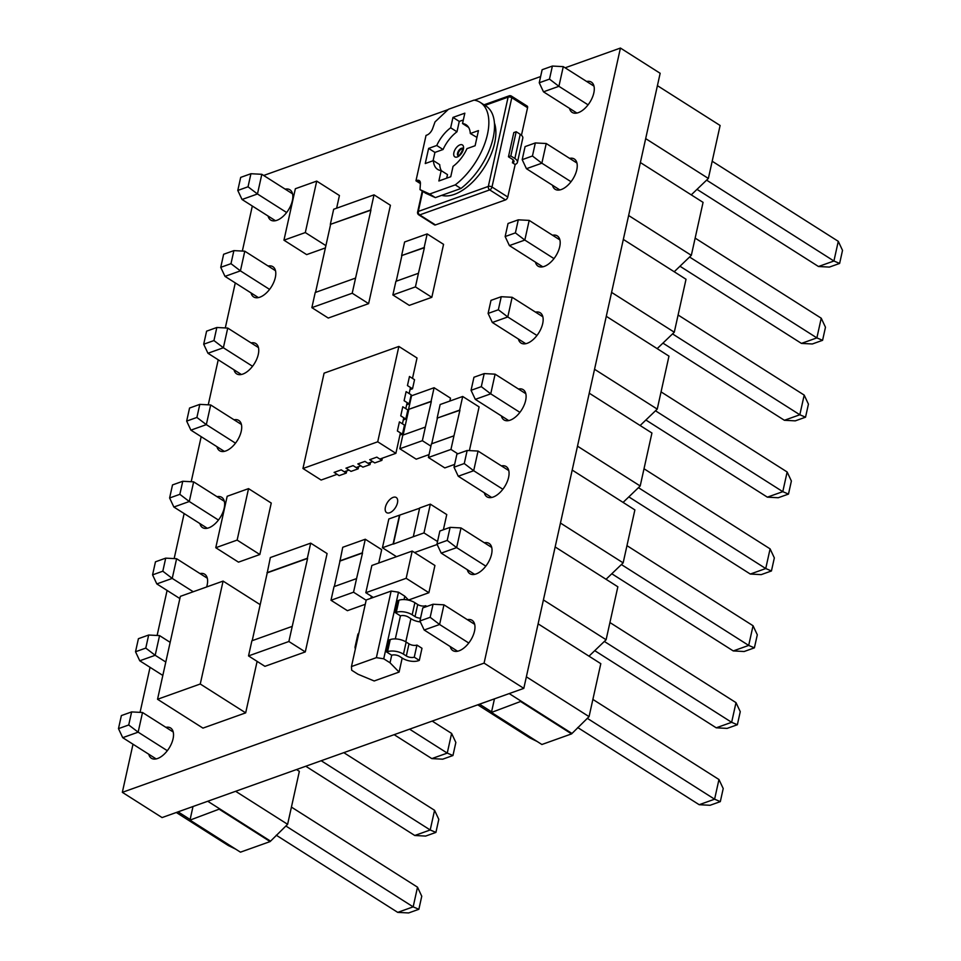 <?xml version="1.0" encoding="UTF-8"?>
<svg xmlns="http://www.w3.org/2000/svg" width="961" height="961" viewBox="0 0 961 961"><rect width="100%" height="100%" fill="white"/><g stroke="black" fill="none" stroke-linecap="round" stroke-linejoin="round"><path stroke-width="1.44" d="M657.42 85.661L720.113 125.483L708.365 178.458L691.259 194.867M640.374 162.541L703.068 202.363L691.331 255.338L674.226 271.747M623.329 239.421L686.022 279.255L674.286 332.218L657.18 348.639M606.283 316.313L668.976 356.135L657.24 409.11L640.134 425.519M589.249 393.193L651.93 433.015L640.194 485.99L623.088 502.399M572.203 470.073L634.885 509.907L623.148 562.87L606.043 579.291M555.158 546.965L617.851 586.787L606.103 639.762L588.997 656.171M538.112 623.845L600.805 663.667L589.057 716.642L571.567 733.892L541.896 744.499L491.443 712.437L494.459 698.839M537.235 741.532L529.715 737.832L477.737 704.821M571.711 733.291L521.246 701.242L491.443 712.437M708.365 178.458L645.684 138.624M588.072 104.833L558.906 86.31L543.482 91.824L539.241 82.778L549.488 79.114L552.383 66.057L542.136 69.721L539.241 82.778M576.9 113.05L543.482 91.824M593.994 86.142L563.278 66.633L558.906 86.31L549.488 79.114M552.383 66.057L563.278 66.633M706.611 180.139L833.92 261.008L818.484 266.509L697.013 189.353M838.28 241.331L842.521 250.365L839.626 263.434L833.92 261.008L838.28 241.331L712.185 161.232M839.626 263.434L829.379 267.086L818.484 266.509M691.331 255.338L628.638 215.516M674.286 332.218L611.592 292.396M657.24 409.11L594.547 369.276M640.194 485.99L577.501 446.168M623.148 562.87L560.455 523.048M606.103 639.762L543.409 599.928M521.246 701.242L509.198 693.578M589.057 716.642L526.364 676.82M571.567 733.892L521.114 701.842M479.527 704.173L491.576 711.837M571.026 181.725L541.86 163.19L526.436 168.704L522.195 159.658L532.442 156.006L535.337 142.937L525.09 146.601L522.195 159.658M559.855 189.93L526.436 168.704M576.948 163.034L546.232 143.513L541.86 163.19L532.442 156.006M553.992 258.605L524.826 240.07L509.39 245.584L505.15 236.55L515.396 232.886L518.291 219.829L508.045 223.481L505.15 236.55M542.809 266.822L509.39 245.584M559.903 239.914L529.187 220.405L524.826 240.07L515.396 232.886M536.947 335.485L507.78 316.962L492.344 322.476L488.104 313.43L498.351 309.766L501.246 296.709L490.999 300.361L488.104 313.43M525.763 343.702L492.344 322.476M542.857 316.794L512.141 297.285L507.78 316.962L498.351 309.766M519.901 412.365L490.735 393.842L475.299 399.356L471.058 390.31L481.305 386.658L484.2 373.589L473.953 377.253L471.058 390.31M508.717 420.582L475.299 399.356M525.811 393.686L495.095 374.165L490.735 393.842L481.305 386.658M502.855 489.257L473.689 470.722L458.253 476.236L454.012 467.202L464.259 463.538L467.154 450.481L456.907 454.133L454.012 467.202M491.684 497.474L458.253 476.236M508.765 470.566L478.049 451.057L473.689 470.722L464.259 463.538M485.81 566.137L456.643 547.614L441.219 553.128L436.967 544.082L447.213 540.418L450.108 527.361L439.862 531.013L436.967 544.082M474.638 574.354L441.219 553.128M491.72 547.446L461.004 527.937L456.643 547.614L447.213 540.418M468.764 643.017L439.597 624.494L424.173 630.008L419.921 620.962L430.168 617.31L433.063 604.241L422.816 607.905L419.921 620.962M457.592 651.234L424.173 630.008M474.674 624.338L443.958 604.817L439.597 624.494L430.168 617.31M535.337 142.937L546.232 143.513M518.291 219.829L529.187 220.405M501.246 296.709L512.141 297.285M484.2 373.589L495.095 374.165M467.154 450.481L478.049 451.057M450.108 527.361L461.004 527.937M433.063 604.241L443.958 604.817M689.578 257.019L816.874 337.888L801.438 343.401L679.968 266.233M821.235 318.211L825.475 327.245L822.58 340.314L816.874 337.888L821.235 318.211L695.139 238.112M822.58 340.314L812.333 343.978L801.438 343.401M672.532 333.899L799.828 414.768L784.392 420.281L662.922 343.113M804.189 395.091L808.429 404.137L805.534 417.194L799.828 414.768L804.189 395.091L678.094 315.004M805.534 417.194L795.288 420.858L784.392 420.281M655.486 410.791L782.783 491.66L767.358 497.161L645.876 420.005M787.143 471.983L791.383 481.017L788.488 494.086L782.783 491.66L787.143 471.983L661.06 391.884M788.488 494.086L778.242 497.738L767.358 497.161M638.44 487.671L765.737 568.54L750.313 574.053L628.842 496.885M770.097 548.863L774.338 557.897L771.443 570.966L765.737 568.54L770.097 548.863L644.014 468.764M771.443 570.966L761.196 574.63L750.313 574.053M621.395 564.551L748.691 645.42L733.267 650.933L611.797 573.765M753.052 625.743L757.304 634.789L754.397 647.846L748.691 645.42L753.052 625.743L626.968 545.656M754.397 647.846L744.162 651.51L733.267 650.933M604.349 641.443L731.645 722.312L716.221 727.813L594.751 650.657M736.006 702.635L740.258 711.669L737.363 724.738L731.645 722.312L736.006 702.635L609.923 622.536M737.363 724.738L727.117 728.39L716.221 727.813M587.303 718.323L714.6 799.192L699.176 804.705L577.705 727.537M718.96 779.515L723.213 788.549L720.318 801.618L714.6 799.192L718.96 779.515L592.877 699.416M720.318 801.618L710.071 805.282L699.176 804.705M296.517 769.545L299.351 771.347L287.615 824.31L270.125 841.572L240.454 852.167L189.99 820.117L193.005 806.519M235.793 849.2L228.274 845.512L176.295 812.489M270.257 840.959L219.805 808.91L189.99 820.117M286.63 212.513L257.464 193.978L242.04 199.492L237.787 190.446L248.034 186.794L250.929 173.725L240.682 177.389L237.787 190.446M275.459 220.718L242.04 199.492M292.54 193.822L261.824 174.301L257.464 193.978L248.034 186.794M250.929 173.725L261.824 174.301M219.805 808.91L207.744 801.258M287.615 824.31L235.625 791.287M270.125 841.572L219.661 809.51M178.073 811.853L190.134 819.505M269.585 289.393L240.418 270.87L224.994 276.372L220.742 267.338L230.988 263.674L233.883 250.617L223.637 254.269L220.742 267.338M258.413 297.61L224.994 276.372M275.495 270.702L244.779 251.193L240.418 270.87L230.988 263.674M252.539 366.273L223.372 347.75L207.948 353.264L203.696 344.218L213.943 340.566L216.838 327.497L206.603 331.161L203.696 344.218M241.367 374.49L207.948 353.264M258.461 347.582L227.733 328.073L223.372 347.75L213.943 340.566M235.493 443.165L206.327 424.63L190.903 430.144L186.662 421.098L196.897 417.446L199.804 404.377L189.557 408.041L186.662 421.098M224.321 451.37L190.903 430.144M241.415 424.474L210.687 404.953L206.327 424.63L196.897 417.446M218.447 520.045L189.281 501.51L173.857 507.024L169.616 497.99L179.851 494.326L182.758 481.269L172.512 484.921L169.616 497.99M207.276 528.262L173.857 507.024M224.369 501.354L193.641 481.845L189.281 501.51L179.851 494.326M193.245 591.748L172.235 578.402L156.811 583.916L152.571 574.87L162.817 571.206L165.712 558.149L155.466 561.813L152.571 574.87M179.863 598.559L156.811 583.916M207.324 578.234L176.608 558.725L172.235 578.402L162.817 571.206M165.797 662.021L155.189 655.282L139.765 660.796L135.525 651.75L145.772 648.098L148.667 635.029L138.42 638.693L135.525 651.75M162.829 675.439L139.765 660.796M170.157 642.344L159.562 635.605L155.189 655.282L145.772 648.098M167.322 750.697L138.156 732.162L122.72 737.676L118.479 728.642L128.726 724.978L131.621 711.921L121.374 715.573L118.479 728.642M156.138 758.914L122.72 737.676M173.232 732.006L142.516 712.497L138.156 732.162L128.726 724.978M233.883 250.617L244.779 251.193M216.838 327.497L227.733 328.073M199.804 404.377L210.687 404.953M182.758 481.269L193.641 481.845M165.712 558.149L176.608 558.725M148.667 635.029L159.562 635.605M131.621 711.921L142.516 712.497M409.578 729.159L447.249 753.1L431.813 758.601L394.142 734.672M451.61 733.423L455.85 742.457L452.955 755.526L447.249 753.1L451.61 733.423L432.186 721.086M452.955 755.526L442.709 759.178L431.813 758.601M321.19 760.728L430.204 829.98L414.768 835.493L305.766 766.241M434.564 810.303L438.805 819.337L435.91 832.406L430.204 829.98L434.564 810.303L343.81 752.655M435.91 832.406L425.663 836.07L414.768 835.493M285.861 825.992L413.158 906.86L397.722 912.373L276.251 835.205M417.518 887.183L421.759 896.229L418.864 909.286L413.158 906.86L417.518 887.183L291.423 807.096M418.864 909.286L408.617 912.95L397.722 912.373M422.756 191.371L418.299 211.432L488.32 186.422L508.117 97.133A2.643 1.261 12.5 0 1 511.793 97.698A2.643 1.405 -57.6 0 0 511.432 96.1L527.205 106.118A2.643 1.405 122.4 0 1 527.565 107.716L511.793 97.698L491.996 186.999L507.768 197.005L515.216 164.391A8.469 4.048 -167.5 0 0 517.426 162.373A8.469 4.048 -167.5 0 0 514.856 158.505L510.82 155.934L508.453 156.787L512.489 159.358A4.937 2.354 12.5 0 1 513.979 161.604A4.937 2.354 12.5 0 1 512.693 162.781L514.976 164.475M521.463 135.225L527.565 107.716M507.768 197.005A2.643 1.405 122.4 0 1 505.486 199.912L489.714 189.894L419.693 214.904L435.465 224.922L505.486 199.912M435.465 224.922A2.643 1.405 122.4 0 1 434.54 224.886L418.78 214.868A2.643 1.405 -57.6 0 0 419.693 214.904A2.643 1.85 -109.7 0 1 418.299 211.432A2.643 1.261 12.5 0 0 417.615 212.069A2.643 2.643 0 0 0 418.78 214.868M245.68 712.858L202.951 728.114L157.544 699.272L200.26 684.004L245.68 712.858L249.031 697.722M257.116 661.372L249.055 697.71M292.24 626.368L307.592 558.425L267.242 572.84L270.341 557.548L310.691 543.133L327.088 553.548L305.286 651.918L264.924 666.333L248.527 655.919L251.89 640.783L292.24 626.368L288.877 641.504L248.527 655.919M374.021 194.855L370.67 209.978L330.32 224.393L333.671 209.258L374.021 194.855L390.418 205.27L368.616 303.64L328.266 318.055L311.869 307.64L315.22 292.504L355.57 278.089L352.219 293.225L368.616 303.64M427.164 233.919L424.149 247.542L401.602 255.602L404.617 241.98L427.164 233.919L443.562 244.346L431.825 297.309L409.278 305.37L392.869 294.955L395.896 281.333L418.443 273.272L415.428 286.895L431.825 297.309M365.252 604.301L347.401 610.679L330.992 600.265L334.02 586.642L356.567 578.594L353.54 592.204L330.992 600.265M356.567 578.594L362.525 553.019L339.978 561.068L342.741 547.289L365.288 539.241L381.685 549.656L378.73 563.014M371.366 596.228L370.91 598.283M462.697 396.473L459.67 410.095L437.123 418.143L440.15 404.521L462.697 396.473L479.095 406.887L469.4 450.589M454.637 464.403L444.799 467.911L428.402 457.496L431.417 443.874L453.964 435.813L450.949 449.436L457.82 453.808M434.096 387.727L431.081 401.35L408.533 409.41L411.548 395.788L434.096 387.727L450.493 398.142L449.856 401.061M429.05 454.589L416.209 459.178L399.8 448.751L402.827 435.129L425.375 427.08L422.36 440.703L430.912 446.144M430.348 504.153L423.981 532.911L413.302 536.718L419.669 507.973L430.348 504.153L446.757 514.567L443.381 529.763M437.159 544.479L414.551 552.551M269.236 512.129L271.254 503.059L248.539 488.632L227.18 496.272L215.769 547.722L238.484 562.149L259.842 554.521L269.248 512.141M337.419 204.609L336.626 208.213M325.395 247.926L306.655 254.617L283.951 240.19L305.31 232.562L325.899 245.632M305.31 232.562L316.722 181.1L339.425 195.527L337.419 204.585M405.086 553.596L412.209 551.061L434.925 565.488L428.882 592.721L408.521 600.024M569.537 108.377A17.923 9.526 -57.6 0 0 572.155 112.389A17.923 9.526 -57.6 0 0 589.802 102.371A17.923 9.526 -57.6 0 0 591.375 82.129A17.923 9.526 -57.6 0 0 586.63 81.469M535.445 262.137A17.923 9.526 -57.6 0 0 538.064 266.161A17.923 9.526 -57.6 0 0 555.71 256.131A17.923 9.526 -57.6 0 0 557.284 235.901A17.923 9.526 -57.6 0 0 552.539 235.241M450.228 646.561A17.923 9.526 -57.6 0 0 452.847 650.573A17.923 9.526 -57.6 0 0 470.494 640.555A17.923 9.526 -57.6 0 0 472.067 620.313A17.923 9.526 -57.6 0 0 467.31 619.653M467.274 569.681A17.923 9.526 -57.6 0 0 469.881 573.693A17.923 9.526 -57.6 0 0 487.539 563.675A17.923 9.526 -57.6 0 0 489.113 543.433A17.923 9.526 -57.6 0 0 484.356 542.773M484.32 492.789A17.923 9.526 -57.6 0 0 486.927 496.813A17.923 9.526 -57.6 0 0 504.585 486.783A17.923 9.526 -57.6 0 0 506.159 466.553A17.923 9.526 -57.6 0 0 501.402 465.893M501.366 415.909A17.923 9.526 -57.6 0 0 503.972 419.921A17.923 9.526 -57.6 0 0 521.631 409.903A17.923 9.526 -57.6 0 0 523.192 389.661A17.923 9.526 -57.6 0 0 518.447 389.001M518.411 339.029A17.923 9.526 -57.6 0 0 521.018 343.041A17.923 9.526 -57.6 0 0 538.677 333.023A17.923 9.526 -57.6 0 0 540.238 312.781A17.923 9.526 -57.6 0 0 535.493 312.121M552.491 185.257A17.923 9.526 -57.6 0 0 555.11 189.269A17.923 9.526 -57.6 0 0 572.756 179.251A17.923 9.526 -57.6 0 0 574.33 159.009A17.923 9.526 -57.6 0 0 569.585 158.349M268.095 216.045A17.923 9.526 -57.6 0 0 270.714 220.057A17.923 9.526 -57.6 0 0 288.36 210.039A17.923 9.526 -57.6 0 0 289.934 189.797A17.923 9.526 -57.6 0 0 285.189 189.137M251.049 292.925A17.923 9.526 -57.6 0 0 253.668 296.949A17.923 9.526 -57.6 0 0 271.314 286.919A17.923 9.526 -57.6 0 0 272.888 266.69A17.923 9.526 -57.6 0 0 268.143 266.029M234.004 369.817A17.923 9.526 -57.6 0 0 236.622 373.829A17.923 9.526 -57.6 0 0 254.269 363.811A17.923 9.526 -57.6 0 0 255.842 343.57A17.923 9.526 -57.6 0 0 251.097 342.909M148.775 754.229A17.923 9.526 -57.6 0 0 151.394 758.253A17.923 9.526 -57.6 0 0 169.052 748.223A17.923 9.526 -57.6 0 0 170.614 727.994A17.923 9.526 -57.6 0 0 165.869 727.333M206.639 586.967A17.923 9.526 -57.6 0 0 204.705 574.222A17.923 9.526 -57.6 0 0 199.96 573.561M199.912 523.577A17.923 9.526 -57.6 0 0 202.531 527.601A17.923 9.526 -57.6 0 0 220.177 517.571A17.923 9.526 -57.6 0 0 221.751 497.342A17.923 9.526 -57.6 0 0 217.006 496.681M216.958 446.697A17.923 9.526 -57.6 0 0 219.576 450.709A17.923 9.526 -57.6 0 0 237.223 440.691A17.923 9.526 -57.6 0 0 238.796 420.45A17.923 9.526 -57.6 0 0 234.052 419.789M385.397 507.216A8.961 4.757 -57.6 0 0 386.622 512.633A8.961 4.757 -57.6 0 0 395.451 507.612A8.961 4.757 -57.6 0 0 396.232 497.498A8.961 4.757 -57.6 0 0 390.118 499.276A8.961 4.757 -57.6 0 0 385.397 507.216M133.002 744.21L122.335 792.332L484.08 663.126L620.434 48.05L565.116 67.811M540.611 76.556L474.446 100.196M448.102 109.602L263.674 175.479M252.323 206.026L242.34 251.061M235.277 282.906L225.294 327.941M218.231 359.786L208.249 404.821M201.185 436.678L191.203 481.713M184.14 513.558L174.157 558.593M167.094 590.438L157.111 635.473M150.048 667.33L140.066 712.365M408.99 643.846A5.73 2.739 -167.5 0 0 416.942 645.071L421.987 648.279L419.308 660.387L418.419 660.712A11.472 5.478 -167.5 0 1 402.503 658.249L399.668 656.447A5.73 2.739 12.5 0 0 391.704 655.222L386.658 652.014L389.349 639.906L390.238 639.594A11.472 5.478 12.5 0 1 406.155 642.044L403.464 654.153L406.311 655.955L408.99 643.846L406.155 642.044M402.779 406.755L400.773 415.837L405.818 419.044L407.824 409.963L402.779 406.755L400.749 415.849L403.776 417.771L402.431 423.801M405.818 419.044L403.284 419.945M409.494 376.484L407.452 385.577L409.47 376.496L414.539 379.691L412.521 388.773L409.999 389.673M406.131 391.62L404.1 400.713L406.107 391.632L411.188 394.827L409.17 403.908L406.647 404.809M399.428 421.891L397.386 430.984L399.404 421.903L404.473 425.098L402.455 434.18L399.932 435.081M382.37 458.169L381.877 460.367L374.754 462.914L369.721 459.682L376.832 457.136L379.859 459.058L395.884 453.328L377.721 441.796L398.863 346.44L417.026 357.985L412.497 378.394M370.502 462.397L370.009 464.607L362.886 467.154L357.852 463.911L364.964 461.376L367.991 463.298L372.712 461.616M358.633 466.638L358.141 468.848L351.017 471.395L345.984 468.151L353.095 465.617L356.135 467.539L360.843 465.857M346.765 470.878L346.272 473.088L339.149 475.635L334.116 472.392L341.239 469.845L344.266 471.779L348.975 470.085M122.335 792.332L162.073 817.571L523.805 688.364L660.159 73.288L620.434 48.05M484.08 663.126L523.805 688.364M405.11 553.596L371.859 565.476L365.817 592.709L406.167 578.306L428.882 592.721M365.817 592.709L373.264 597.442M412.209 551.061L406.167 578.306M316.722 181.1L295.363 188.728L293.345 197.81M293.345 197.822L283.951 240.19M215.769 547.722L237.139 540.094L248.539 488.632M237.139 540.094L259.842 554.521M423.981 532.911L437.531 541.524M382.442 547.746L388.821 518.988L399.5 515.168L393.121 543.926L382.442 547.746L396.497 556.671M419.609 508.237L399.5 515.168M399.752 515.336L393.373 544.094L413.302 536.718M425.375 427.08L431.333 401.506L408.533 409.41M408.785 409.566L403.139 435.021M422.36 440.703L399.8 448.751M453.964 435.813L459.923 410.251L437.123 418.143M437.375 418.299L431.729 443.766M450.949 449.436L428.402 457.496M353.54 592.204L366.165 600.229M365.288 539.241L362.273 552.863L339.726 560.912M339.978 561.068L334.332 586.534M418.443 273.272L424.402 247.71L401.602 255.602M401.854 255.758L396.208 281.213M415.428 286.895L392.869 294.955M398.491 592.192L383.727 658.79L376.376 657.648L391.139 591.063L398.491 592.192L404.797 596.204L408.677 600.181M383.727 658.79L390.034 662.79L391.704 655.222M395.319 638.921L400.437 615.869A5.73 2.739 12.5 0 1 408.389 617.106L411.224 618.908A11.472 5.478 -167.5 0 0 420.377 621.923M420.546 618.175A5.73 2.739 12.5 0 1 415.032 616.602L412.185 614.8A11.472 5.478 -167.5 0 0 396.28 612.349L398.959 600.241L398.07 600.565L395.391 612.674L400.437 615.869M404.052 599.568L404.797 596.204M376.376 657.648L351.462 666.55L351.678 670.225L357.985 674.238L374.165 680.977L399.091 672.075L390.034 662.79M391.139 591.063L366.225 599.964L351.462 666.55M356.207 645.131A11.472 5.478 -167.5 0 0 355.089 646.837L357.78 634.728A11.472 5.478 12.5 0 1 358.885 633.023M355.089 646.837A11.472 5.478 -167.5 0 0 355.378 648.843M396.28 612.349L395.391 612.674M398.959 600.241A11.472 5.478 12.5 0 1 414.876 602.691L417.711 604.505A5.73 2.739 -167.5 0 0 425.675 605.73L426.84 606.463M425.387 606.98L425.675 605.73M403.464 654.153A11.472 5.478 -167.5 0 0 387.547 651.702L386.658 652.014M419.308 660.387L414.263 657.18A5.73 2.739 12.5 0 1 406.311 655.955M416.942 645.071L414.263 657.18M410.912 618.704L405.794 641.828M402.191 658.057L399.091 672.075M355.57 278.089L370.922 210.147L330.32 224.393M330.572 224.562L315.532 292.396M352.219 293.225L311.869 307.64M288.877 641.504L305.286 651.918M310.691 543.133L307.34 558.269L266.978 572.684M267.242 572.84L252.202 640.675M160.895 684.148L180.356 596.349L223.084 581.093L260.179 604.661M219.745 596.228L203.648 668.88M203.624 668.868L200.26 684.004M160.895 684.136L157.544 699.272M223.084 581.093L219.721 596.228M513.126 159.826L512.453 162.865M508.453 156.787L513.811 132.57L516.189 131.729L520.225 134.288A8.469 4.048 12.5 0 1 522.796 138.156L517.426 162.373M516.189 131.729L510.82 155.934M420.005 189.629L429.675 194.014L455.25 184.884A52.927 28.121 -57.6 0 0 486.062 139.681A52.927 28.121 -57.6 0 0 480.236 102.395A52.927 28.121 -57.6 0 0 474.037 100.124L448.475 109.266L435.021 121.903L432.63 128.57A7.051 3.748 122.4 0 1 426.9 135.081L426.035 135.393L415.969 180.8L416.834 180.488A7.051 3.748 122.4 0 1 419.272 180.584A7.051 3.748 122.4 0 1 420.401 183.683L420.005 189.629L425.687 193.233L435.357 197.618L429.675 194.014M420.413 183.623L415.969 180.8M435.357 197.618L460.92 188.488L455.25 184.884M460.92 188.488A52.927 28.121 -57.6 0 0 491.744 143.285A52.927 28.121 -57.6 0 0 485.918 105.998L480.236 102.395M470.313 133.507A26.464 14.067 -57.6 0 0 466.049 124.738A26.464 14.067 -57.6 0 0 462.541 123.549L464.836 113.17L452.967 117.41L450.673 127.789A26.464 14.067 -57.6 0 0 436.75 145.495L428.618 148.402L425.255 163.538L433.399 160.631A26.464 14.067 -57.6 0 0 437.663 169.412A26.464 14.067 -57.6 0 0 441.183 170.602L438.877 180.98L450.745 176.74L453.051 166.361A26.464 14.067 -57.6 0 0 466.962 148.643L475.106 145.736L478.458 130.6L470.313 133.507L476.956 137.399M462.806 148.583A4.409 2.342 -57.6 0 0 459.178 151.261A4.409 2.342 -57.6 0 0 458.301 155.67M463.334 119.969L459.274 121.41L456.98 131.789A26.464 14.067 -57.6 0 0 443.057 149.508L434.925 152.415L433.075 160.751M433.399 160.631L439.706 164.643A26.464 14.067 -57.6 0 0 441.411 170.746M441.183 170.602L447.49 174.602L446.697 178.181M468.608 127.405L462.541 123.549M459.274 121.41L452.967 117.41M456.98 131.789L450.673 127.789M443.057 149.508L436.75 145.495M434.925 152.415L428.618 148.402M404.1 400.713L407.128 402.635L405.794 408.665M407.452 385.577L410.479 387.499L409.146 393.529M397.386 430.984L400.413 432.906L395.884 453.328M398.863 346.44L324.085 373.156L302.955 468.5L321.118 480.044L337.107 474.326M302.955 468.5L377.721 441.796M346.272 473.088L341.239 469.845L334.104 472.428M358.141 468.848L353.095 465.617M353.095 465.641L345.972 468.187M370.009 464.607L364.964 461.376L357.84 463.947M381.877 460.367L376.832 457.136L369.709 459.706M402.455 434.18L397.41 430.972M409.17 403.908L404.125 400.701M412.521 388.773L407.476 385.565M414.876 602.691L412.185 614.8M415.032 616.602L417.711 604.505M387.547 651.702L390.238 639.594M511.432 96.1A2.643 2.643 0 0 0 509.126 95.848A2.643 1.85 -109.7 0 0 508.117 97.133L484.969 105.398M494.422 122.984A46.753 24.842 122.4 0 1 481.053 172.199A46.753 24.842 122.4 0 1 441.736 195.347M513.306 159.994L512.693 162.781M520.225 134.288L514.856 158.505M491.996 186.999A2.643 1.261 -167.5 0 0 488.32 186.422A2.643 1.85 -109.7 0 0 489.714 189.894A2.643 1.405 -57.6 0 0 491.996 186.999M420.401 182.758L416.834 180.488M462.758 148.318A4.409 2.342 -57.6 0 0 461.364 148.33A4.409 2.342 -57.6 0 0 458.001 151.886A4.409 2.342 -57.6 0 0 458.037 155.742M459.983 144.859A7.051 3.748 122.4 0 1 462.073 152.475A7.051 3.748 122.4 0 1 453.856 155.406A7.051 3.748 122.4 0 1 459.983 144.859M509.126 95.848L484.032 104.809M422.263 191.071L417.615 212.069M462.89 148.39L462.734 148.234C464.848 145.543 459.442 157.424 457.953 155.754L458.169 155.838"/></g></svg>
